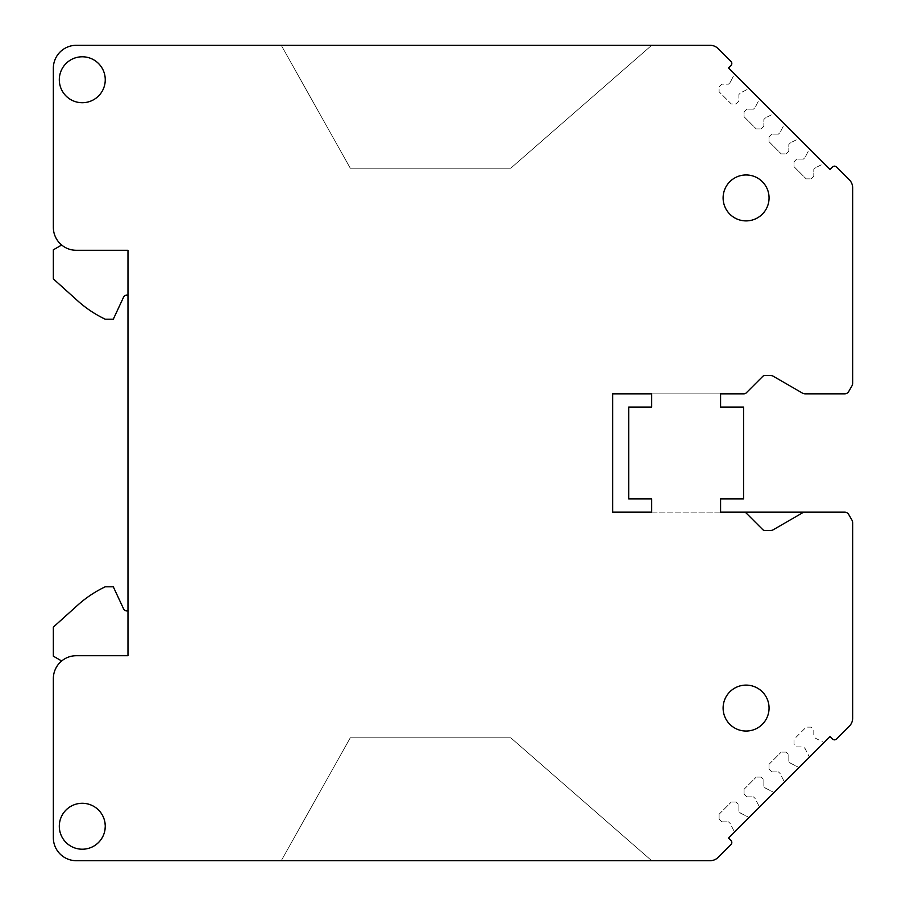 <?xml version="1.0" encoding="UTF-8"?>
<svg xmlns="http://www.w3.org/2000/svg" width="906" height="906" viewBox="0 0 906 906"><rect width="100%" height="100%" fill="white"/><g stroke="black" fill="none" stroke-linecap="round" stroke-linejoin="round"><path stroke-width="0.68" stroke-dasharray="4.53 3.4" d="M53.341 278.889L53.341 249.841L61.665 245.028A22.967 22.967 0 0 0 76.308 250.294L127.984 250.294L127.984 295.084L126.738 295.084A3.443 3.443 0 0 0 123.612 297.077L113.295 319.206L105.255 319.206A114.847 114.847 0 0 1 77.678 300.815L53.341 278.889M127.984 610.916L127.984 655.706L127.984 610.916L126.738 610.916A3.443 3.443 0 0 1 123.612 608.923L113.295 586.794L105.255 586.794A114.847 114.847 0 0 0 77.678 605.185L53.341 627.111L53.341 656.159L61.665 660.972A22.967 22.967 0 0 1 76.308 655.706A22.967 22.967 0 0 0 53.341 678.673L53.341 837.733A22.967 22.967 0 0 0 76.308 860.7L710.089 860.7A11.484 11.484 0 0 0 718.209 857.336L730.972 844.585A2.877 2.877 0 0 0 730.972 840.519L728.526 838.084L830.043 736.578L832.478 739.013A2.877 2.877 0 0 0 836.532 739.013L849.296 726.25A11.484 11.484 0 0 0 852.659 718.13L852.659 522.875A5.742 5.742 0 0 0 851.889 519.999L848.684 514.438A4.598 4.598 0 0 0 844.709 512.15L720.587 512.15L720.587 498.934L743.554 498.934L743.554 407.066L720.587 407.066L720.587 393.85L720.587 407.066L743.554 407.066L743.554 498.934L720.587 498.934L720.587 512.15L612.637 512.15L612.637 393.85L743.849 393.85A3.443 3.443 0 0 0 746.295 392.842L762.648 376.488A3.443 3.443 0 0 1 765.083 375.48L770.372 375.48A5.742 5.742 0 0 1 773.248 376.25L802.41 393.091A5.742 5.742 0 0 0 805.275 393.85L844.709 393.85A4.598 4.598 0 0 0 848.684 391.562L851.889 386.001A5.742 5.742 0 0 0 852.659 383.125L852.659 187.87A11.484 11.484 0 0 0 849.296 179.75L836.532 166.987A2.877 2.877 0 0 0 832.478 166.987L830.043 169.422L728.526 67.916L730.972 65.481A2.877 2.877 0 0 0 730.972 61.415L718.209 48.664A11.484 11.484 0 0 0 710.089 45.3L76.308 45.3A22.967 22.967 0 0 0 53.341 68.267L53.341 227.327A22.967 22.967 0 0 0 76.308 250.294L127.984 250.294L127.984 295.084M61.665 660.972A22.967 22.967 0 0 1 76.308 655.706L127.984 655.706L76.308 655.706L127.984 655.706L127.984 250.294L76.308 250.294A22.967 22.967 0 0 1 61.665 245.028M746.08 685.106A22.967 22.967 0 0 0 723.113 708.073A22.967 22.967 0 0 0 746.08 731.04A22.967 22.967 0 0 0 769.058 708.073A22.967 22.967 0 0 0 746.08 685.106A22.967 22.967 0 0 0 723.113 708.073A22.967 22.967 0 0 0 746.08 731.04A22.967 22.967 0 0 0 769.058 708.073A22.967 22.967 0 0 0 746.08 685.106A22.967 22.967 0 0 1 769.058 708.073A22.967 22.967 0 0 1 746.08 731.04A22.967 22.967 0 0 1 723.113 708.073A22.967 22.967 0 0 1 746.08 685.106M82.276 102.718A22.967 22.967 0 0 0 105.255 79.751A22.967 22.967 0 0 0 82.276 56.784A22.967 22.967 0 0 0 59.309 79.751A22.967 22.967 0 0 0 82.276 102.718A22.967 22.967 0 0 0 105.255 79.751A22.967 22.967 0 0 0 82.276 56.784A22.967 22.967 0 0 0 59.309 79.751A22.967 22.967 0 0 0 82.276 102.718A22.967 22.967 0 0 1 59.309 79.751A22.967 22.967 0 0 1 82.276 56.784A22.967 22.967 0 0 1 105.255 79.751A22.967 22.967 0 0 1 82.276 102.718M720.587 393.85L651.686 393.85L651.686 407.066L651.686 393.85M734.54 73.93L749.115 88.505L740.508 92.888L738.888 94.507L738.888 101.212L736.148 103.952L731.267 103.952L719.092 91.766L731.267 103.952L736.148 103.952L738.888 101.212L738.888 94.507L740.508 92.888L749.115 88.505L734.54 73.93L730.157 82.537L734.54 73.93M809.454 148.844L824.03 163.42L815.423 167.803L824.03 163.42L809.454 148.844L805.072 157.451L809.454 148.844M784.483 123.873L799.058 138.448L790.451 142.831L799.058 138.448L784.483 123.873L780.1 132.48L784.483 123.873M759.511 98.901L774.086 113.477L765.479 117.859L774.086 113.477L759.511 98.901L755.128 107.508L759.511 98.901M651.674 45.3L281.268 45.3L651.674 45.3L510.769 168.188L350.271 168.188L281.268 45.3L350.271 168.188L510.769 168.188L651.674 45.3M651.674 860.7L281.268 860.7L651.674 860.7L510.769 737.812L350.271 737.812L281.268 860.7L350.271 737.812L510.769 737.812L651.674 860.7M809.454 757.156L824.03 742.58L809.454 757.156L805.072 748.549L803.441 746.929L796.748 746.929L794.007 744.188L794.007 739.319L806.181 727.133L811.063 727.133L813.803 729.874L813.803 736.578L815.423 738.197L824.03 742.58L815.423 738.197L813.803 736.578L813.803 729.874L811.063 727.133L806.181 727.133L794.007 739.319L794.007 744.188L796.748 746.929L803.441 746.929L805.072 748.549L809.454 757.156M749.115 817.495L734.54 832.07L749.115 817.495L740.508 813.112L738.888 811.493L738.888 804.788L736.148 802.048L731.267 802.048L736.148 802.048L738.888 804.788L738.888 811.493L740.508 813.112L749.115 817.495M774.086 792.524L759.511 807.099L774.086 792.524L765.479 788.141L763.86 786.521L763.86 779.817L761.119 777.076L756.238 777.076L761.119 777.076L763.86 779.817L763.86 786.521L765.479 788.141L774.086 792.524M799.058 767.552L784.483 782.127L799.058 767.552L790.451 763.169L788.832 761.55L788.832 754.845L786.091 752.105L781.21 752.105L786.091 752.105L788.832 754.845L788.832 761.55L790.451 763.169L799.058 767.552M720.587 512.15L651.686 512.15L651.686 498.934L628.707 498.934L628.707 407.066L651.686 407.066L628.707 407.066L628.707 498.934L651.686 498.934L651.686 512.15M805.275 512.15A5.742 5.742 0 0 0 802.41 512.909L773.248 529.75L802.41 512.909A5.742 5.742 0 0 1 805.275 512.15A5.742 5.742 0 0 0 802.41 512.909L773.248 529.75A5.742 5.742 0 0 1 770.372 530.52A5.742 5.742 0 0 0 773.248 529.75A5.742 5.742 0 0 1 770.372 530.52L765.083 530.52A3.443 3.443 0 0 1 762.648 529.512A3.443 3.443 0 0 0 765.083 530.52A3.443 3.443 0 0 1 762.648 529.512L746.295 513.158A3.443 3.443 0 0 0 743.849 512.15A3.443 3.443 0 0 1 746.295 513.158A3.443 3.443 0 0 0 743.849 512.15M746.08 220.894A22.967 22.967 0 0 0 769.058 197.927A22.967 22.967 0 0 0 746.08 174.96A22.967 22.967 0 0 0 723.113 197.927A22.967 22.967 0 0 0 746.08 220.894M82.276 849.216A22.967 22.967 0 0 0 105.255 826.249A22.967 22.967 0 0 0 82.276 803.282A22.967 22.967 0 0 0 59.309 826.249A22.967 22.967 0 0 0 82.276 849.216M746.295 513.158L762.648 529.512L746.295 513.158M61.891 837.257A22.967 22.967 0 0 0 93.058 846.408A22.967 22.967 0 0 0 102.208 815.23A22.967 22.967 0 0 0 71.042 806.091A22.967 22.967 0 0 0 61.891 837.257A22.967 22.967 0 0 1 71.042 806.091A22.967 22.967 0 0 1 102.208 815.23A22.967 22.967 0 0 1 93.058 846.408A22.967 22.967 0 0 1 61.891 837.257M766.25 186.942A22.967 22.967 0 0 0 735.083 177.791A22.967 22.967 0 0 0 725.944 208.969A22.967 22.967 0 0 0 757.11 218.108A22.967 22.967 0 0 0 766.25 186.942A22.967 22.967 0 0 1 757.11 218.108A22.967 22.967 0 0 1 725.944 208.969A22.967 22.967 0 0 1 735.083 177.791A22.967 22.967 0 0 1 766.25 186.942M651.686 407.066L628.707 407.066L628.707 498.934L651.686 498.934M720.587 498.934L743.554 498.934L743.554 407.066L720.587 407.066M730.157 82.537L728.526 84.156L721.833 84.156L719.092 86.897L719.092 91.766L719.092 86.897L721.833 84.156L728.526 84.156L730.157 82.537M815.423 167.803L813.803 169.422L813.803 176.126L811.063 178.867L806.181 178.867L794.007 166.681L794.007 161.812L796.748 159.071L803.441 159.071L805.072 157.451L803.441 159.071L796.748 159.071L794.007 161.812L794.007 166.681L806.181 178.867L811.063 178.867L813.803 176.126L813.803 169.422L815.423 167.803M790.451 142.831L788.832 144.45L788.832 151.155L786.091 153.895L781.21 153.895L769.035 141.71L769.035 136.84L771.776 134.099L778.469 134.099L780.1 132.48L778.469 134.099L771.776 134.099L769.035 136.84L769.035 141.71L781.21 153.895L786.091 153.895L788.832 151.155L788.832 144.45L790.451 142.831M765.479 117.859L763.86 119.479L763.86 126.183L761.119 128.924L756.238 128.924L744.064 116.738L744.064 111.868L746.804 109.128L753.498 109.128L755.128 107.508L753.498 109.128L746.804 109.128L744.064 111.868L744.064 116.738L756.238 128.924L761.119 128.924L763.86 126.183L763.86 119.479L765.479 117.859M719.092 814.234L731.267 802.048L719.092 814.234L719.092 819.103L719.092 814.234M721.833 821.844L719.092 819.103L721.833 821.844L728.526 821.844L721.833 821.844M730.157 823.463L728.526 821.844L730.157 823.463L734.54 832.07L730.157 823.463M744.064 789.262L756.238 777.076L744.064 789.262L744.064 794.132L744.064 789.262M746.804 796.872L744.064 794.132L746.804 796.872L753.498 796.872L746.804 796.872M755.128 798.492L753.498 796.872L755.128 798.492L759.511 807.099L755.128 798.492M769.035 764.29L781.21 752.105L769.035 764.29L769.035 769.16L769.035 764.29M771.776 771.901L769.035 769.16L771.776 771.901L778.469 771.901L771.776 771.901M780.1 773.52L778.469 771.901L780.1 773.52L784.483 782.127L780.1 773.52"/><path stroke-width="1.36" d="M127.984 295.084L126.738 295.084A3.443 3.443 0 0 0 123.612 297.077L113.295 319.206L105.255 319.206A114.847 114.847 0 0 1 77.678 300.815L53.341 278.889L53.341 249.841L61.665 245.028M61.665 660.972L53.341 656.159L53.341 627.111L77.678 605.185A114.847 114.847 0 0 1 105.255 586.794L113.295 586.794L123.612 608.923A3.443 3.443 0 0 0 126.738 610.916L127.984 610.916M746.08 685.106A22.967 22.967 0 0 0 723.113 708.073A22.967 22.967 0 0 0 746.08 731.04A22.967 22.967 0 0 0 769.058 708.073A22.967 22.967 0 0 0 746.08 685.106M720.587 407.066L720.587 393.85L720.587 407.066L743.554 407.066L743.554 498.934L720.587 498.934L720.587 512.15L720.587 498.934M720.587 393.85L743.849 393.85A3.443 3.443 0 0 0 746.295 392.842L762.648 376.488A3.443 3.443 0 0 1 765.083 375.48L770.372 375.48A5.742 5.742 0 0 1 773.248 376.25L802.41 393.091A5.742 5.742 0 0 0 805.275 393.85L844.709 393.85A4.598 4.598 0 0 0 848.684 391.562L851.889 386.001A5.742 5.742 0 0 0 852.659 383.125L852.659 187.87A11.484 11.484 0 0 0 849.296 179.75L836.532 166.987A2.877 2.877 0 0 0 832.478 166.987L830.043 169.422L728.526 67.916L730.972 65.481A2.877 2.877 0 0 0 730.972 61.415L718.209 48.664A11.484 11.484 0 0 0 710.089 45.3L76.308 45.3A22.967 22.967 0 0 0 53.341 68.267L53.341 227.327A22.967 22.967 0 0 0 76.308 250.294L127.984 250.294L127.984 655.706L76.308 655.706A22.967 22.967 0 0 0 53.341 678.673L53.341 837.733A22.967 22.967 0 0 0 76.308 860.7L710.089 860.7A11.484 11.484 0 0 0 718.209 857.336L730.972 844.585A2.877 2.877 0 0 0 730.972 840.519L728.526 838.084L759.511 807.099L830.043 736.578L832.478 739.013A2.877 2.877 0 0 0 836.532 739.013L849.296 726.25A11.484 11.484 0 0 0 852.659 718.13L852.659 522.875A5.742 5.742 0 0 0 851.889 519.999L848.684 514.438A4.598 4.598 0 0 0 844.709 512.15L805.275 512.15A5.742 5.742 0 0 0 802.41 512.909L773.248 529.75A5.742 5.742 0 0 1 770.372 530.52L765.083 530.52A3.443 3.443 0 0 1 762.648 529.512L746.295 513.158A3.443 3.443 0 0 0 743.849 512.15L720.587 512.15M651.686 512.15L651.686 498.934L651.686 512.15L612.637 512.15L612.637 393.85L651.686 393.85L651.686 407.066L651.686 393.85M651.686 498.934L628.707 498.934L628.707 407.066L651.686 407.066M746.08 220.894A22.967 22.967 0 0 0 769.058 197.927A22.967 22.967 0 0 0 746.08 174.96A22.967 22.967 0 0 0 723.113 197.927A22.967 22.967 0 0 0 746.08 220.894M82.276 849.216A22.967 22.967 0 0 0 105.255 826.249A22.967 22.967 0 0 0 82.276 803.282A22.967 22.967 0 0 0 59.309 826.249A22.967 22.967 0 0 0 82.276 849.216M805.275 512.15L743.849 512.15M82.276 102.718A22.967 22.967 0 0 0 105.255 79.751A22.967 22.967 0 0 0 82.276 56.784A22.967 22.967 0 0 0 59.309 79.751A22.967 22.967 0 0 0 82.276 102.718"/></g></svg>
